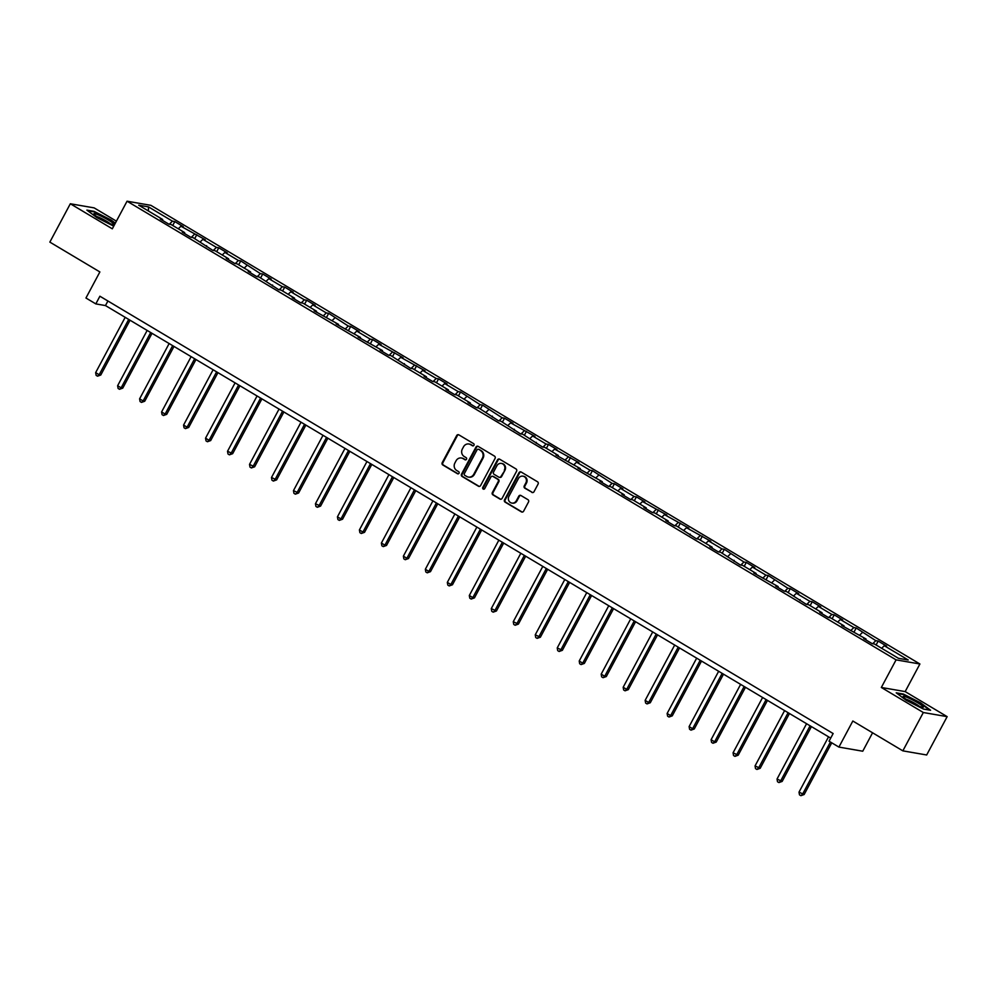 <?xml version="1.0" encoding="UTF-8"?>
<svg xmlns="http://www.w3.org/2000/svg" width="997" height="997" viewBox="0 0 997 997"><rect width="100%" height="100%" fill="white"/><g stroke="black" fill="none" stroke-linecap="round" stroke-linejoin="round"><path stroke-width="1.5" d="M473.974 445.26A1.209 1.122 -80.2 0 0 473.575 443.628L458.869 434.866A1.72 1.595 -80.2 0 0 456.688 435.552L442.219 462.645A1.72 1.595 -80.2 0 0 442.805 464.976L457.498 473.737A1.209 1.122 -80.2 0 0 459.019 473.263A1.209 1.122 -80.2 0 0 458.62 471.631L456.713 470.497A5.508 5.11 -80.2 0 1 454.869 463.044L456.065 460.788A5.508 5.11 -80.2 0 1 463.069 458.608L464.963 459.742A1.209 1.122 -80.2 0 0 466.496 459.268A1.209 1.122 -80.2 0 0 466.098 457.635L464.191 456.501A5.508 5.11 -80.2 0 1 462.334 449.036L463.543 446.781A5.508 5.11 -80.2 0 1 470.547 444.612L472.441 445.746A1.209 1.122 -80.2 0 0 473.974 445.26M531.837 492.381A1.72 1.595 -80.2 0 0 534.018 491.695L538.081 484.093A1.72 1.595 -80.2 0 0 537.495 481.763L521.182 472.03A1.72 1.595 -80.2 0 0 518.988 472.715L504.519 499.809A1.72 1.595 -80.2 0 0 505.105 502.139L521.419 511.872A1.72 1.595 -80.2 0 0 523.612 511.187L528.51 502.002A1.72 1.595 -80.2 0 0 527.936 499.671L520.945 495.509A1.72 1.595 -80.2 0 0 518.764 496.194L516.334 500.743A4.599 4.275 -80.2 0 1 511.847 503.074A4.599 4.275 -80.2 0 1 508.931 496.332L518.452 478.498A4.599 4.275 -80.2 0 1 522.939 476.167A4.599 4.275 -80.2 0 1 525.855 482.909L524.272 485.875A1.72 1.595 -80.2 0 0 524.846 488.206L532.473 492.493A1.72 1.595 -80.2 0 0 532.672 492.58M116.4 221.16L94.154 207.887L70.326 203.762L49.85 242.109L99.874 271.944L85.954 298.016L95.812 303.898L99.899 296.221L833.143 733.543L829.043 741.207L838.913 747.089L862.741 751.215L872.574 732.795M923.322 712.519L947.15 716.644L905.164 691.594L881.336 687.469L923.322 712.519L902.846 750.853L852.834 721.018L838.913 747.089M881.336 687.469L896.079 659.864L127.055 201.207L150.883 205.332L919.907 663.99L896.079 659.864M70.326 203.762L112.312 228.811L127.055 201.207M495.06 458.446A1.72 1.595 -80.2 0 0 494.487 456.115L478.161 446.382A1.72 1.595 -80.2 0 0 475.98 447.055L461.511 474.148A1.72 1.595 -80.2 0 0 462.097 476.479L478.41 486.212A1.72 1.595 -80.2 0 0 480.604 485.539L495.06 458.446M499.671 459.206L515.997 468.939A1.72 1.595 -80.2 0 1 516.571 471.269L502.102 498.363A1.72 1.595 -80.2 0 1 499.921 499.048L492.929 494.873A1.72 1.595 -80.2 0 1 492.356 492.543L498.226 481.563A1.72 1.595 -80.2 0 0 497.64 479.233L493.004 476.466A1.72 1.595 -80.2 0 0 490.823 477.139L484.716 488.58A1.209 1.122 -80.2 0 1 483.545 489.191A1.209 1.122 -80.2 0 1 482.772 487.433L497.491 459.879A1.72 1.595 -80.2 0 1 499.671 459.206M947.15 716.644L926.674 754.978L902.846 750.853M878.183 641.083L875.827 640.672L856.199 627.973L853.843 627.562L840.321 619.498L842.664 619.91L834.215 614.862L831.859 614.451L818.338 606.388L820.693 606.799L812.231 601.752L809.888 601.341L796.354 593.277L798.709 593.689L790.26 588.641L787.904 588.242L768.276 575.531L765.92 575.132L752.399 567.056L754.754 567.467L746.292 562.42L743.949 562.021L724.321 549.31L721.965 548.911L708.443 540.835L710.786 541.246L686.459 527.737L688.815 528.136L664.476 514.626L666.831 515.025L642.492 501.516L644.847 501.915L636.398 496.88L634.042 496.469L620.52 488.405L622.863 488.804L614.414 483.769L612.058 483.358L592.43 470.659L590.087 470.248L576.553 462.184L578.908 462.596L554.581 449.074L556.924 449.485L548.475 444.438L546.119 444.039L532.597 435.963L534.953 436.374L510.614 422.853L512.969 423.264L504.519 418.217L502.164 417.818L482.536 405.106L480.18 404.707L460.552 391.995L458.196 391.597L444.674 383.533L447.03 383.932L438.568 378.897L436.225 378.486L422.691 370.423L425.046 370.822L400.719 357.312L403.062 357.711L378.735 344.202L381.091 344.601L372.629 339.566L370.286 339.154L356.752 331.091L359.107 331.49L350.657 326.455L348.302 326.044L328.674 313.345L326.318 312.933L312.796 304.87L315.152 305.281L306.69 300.234L304.347 299.823L290.812 291.76L293.168 292.171L284.706 287.124L282.363 286.725L268.829 278.649L271.184 279.06L262.734 274.013L260.379 273.614L240.751 260.902L238.395 260.504L224.873 252.428L227.229 252.839L218.767 247.792L216.424 247.393L202.89 239.317L205.245 239.729L180.918 226.219L183.261 226.618L174.811 221.583L172.456 221.172L148.503 206.89L138.72 205.195L162.673 219.477L160.318 219.066L168.78 224.113L171.123 224.524L184.657 232.588L182.301 232.176L190.751 237.224L193.106 237.635L212.735 250.334L215.09 250.733L228.612 258.809L226.257 258.397L234.719 263.445L237.062 263.844L250.596 271.919L248.241 271.508L256.69 276.555L259.046 276.954L278.674 289.666L281.029 290.065L294.551 298.14L292.196 297.729L300.658 302.764L303.001 303.175L316.535 311.238L314.18 310.84L338.506 324.349L336.163 323.95L360.49 337.46L358.147 337.061L382.474 350.57L380.119 350.171L388.581 355.206L390.924 355.617L410.552 368.317L412.908 368.728L426.429 376.791L424.086 376.38L432.536 381.427L434.891 381.839L448.413 389.902L446.058 389.491L454.52 394.538L456.863 394.949L470.397 403.012L468.042 402.601L476.491 407.648L478.847 408.047L498.475 420.759L500.83 421.158L520.459 433.869L522.802 434.268L542.443 446.98L544.786 447.379L558.32 455.442L555.965 455.043L580.291 468.553L577.948 468.154L602.275 481.663L599.92 481.264L608.382 486.299L610.725 486.71L624.259 494.774L621.904 494.375L630.353 499.41L632.709 499.821L646.23 507.884L643.888 507.485L652.337 512.52L654.693 512.932L668.214 520.995L665.859 520.584L674.321 525.631L676.664 526.042L696.305 538.741L698.648 539.153L712.17 547.216L709.827 546.805L718.276 551.852L720.632 552.251L740.26 564.963L742.615 565.361L756.137 573.437L753.782 573.026L778.121 586.548L775.766 586.136L784.215 591.184L786.571 591.582L806.199 604.294L808.555 604.693L822.076 612.756L819.721 612.357L828.183 617.392L830.526 617.804L844.06 625.867L841.705 625.468L866.032 638.977L863.689 638.578L872.138 643.613L874.494 644.025L898.447 658.307L908.23 660.002L884.277 645.72L886.632 646.118L878.183 641.083L876.089 644.984M872.699 643.713L875.827 640.672M859.663 635.176L862.305 632.609M866.032 638.977L865.932 639.912M850.715 630.603L853.843 627.562M837.679 622.066L840.321 619.498M844.06 625.867L843.961 626.801M828.744 617.492L831.859 614.451M815.696 608.955L818.338 606.388M822.076 612.756L821.977 613.703M806.76 604.381L809.888 601.341M793.712 595.845L796.354 593.277M800.093 599.658L799.993 600.593M784.776 591.271L787.904 588.242M771.74 582.734L774.382 580.167M778.121 586.548L778.021 587.482M762.805 578.16L765.92 575.132M749.756 569.623L752.399 567.056M756.137 573.437L756.038 574.372M740.821 565.062L743.949 562.021M727.773 556.525L730.415 553.946M734.153 560.326L734.054 561.261M718.837 551.952L721.965 548.911M705.801 543.415L708.443 540.835M712.17 547.216L712.07 548.151M696.853 538.841L699.981 535.8M683.817 530.304L686.459 527.737M690.198 534.105L690.098 535.04M674.882 525.731L678.01 522.69M661.834 517.194L664.476 514.626M668.214 520.995L668.115 521.93M652.898 512.62L656.026 509.579M639.85 504.083L642.492 501.516M646.23 507.884L646.131 508.819M630.914 499.509L634.042 496.469M617.878 490.973L620.52 488.405M624.259 494.774L624.159 495.708M608.943 486.399L612.058 483.358M595.894 477.862L598.536 475.295M602.275 481.663L602.176 482.598M586.959 473.288L590.087 470.248M573.911 464.752L576.553 462.184M580.291 468.553L580.192 469.5M564.975 460.178L568.103 457.137M551.939 451.641L554.581 449.074M558.32 455.442L558.22 456.389M543.004 447.067L546.119 444.039M529.955 438.53L532.597 435.963M536.336 442.344L536.236 443.279M521.02 433.957L524.148 430.928M507.972 425.42L510.614 422.853M514.352 429.233L514.253 430.168M499.036 420.846L502.164 417.818M486 412.309L488.642 409.742M492.368 416.123L492.269 417.058M477.052 407.748L480.18 404.707M464.016 399.211L466.658 396.632M470.397 403.012L470.297 403.947M455.081 394.638L458.196 391.597M442.032 386.101L444.674 383.533M448.413 389.902L448.314 390.836M433.097 381.527L436.225 378.486M420.049 372.99L422.691 370.423M426.429 376.791L426.33 377.726M411.113 368.416L414.241 365.376M398.077 359.88L400.719 357.312M404.458 363.681L404.358 364.615M389.142 355.306L392.257 352.265M376.093 346.769L378.735 344.202M382.474 350.57L382.374 351.505M367.158 342.195L370.286 339.154M354.109 333.659L356.752 331.091M360.49 337.46L360.391 338.394M345.174 329.085L348.302 326.044M332.138 320.548L334.78 317.981M338.506 324.349L338.419 325.284M323.19 315.974L326.318 312.933M310.154 307.437L312.796 304.87M316.535 311.238L316.435 312.186M301.219 302.864L304.347 299.823M288.17 294.327L290.812 291.76M294.551 298.14L294.451 299.075M279.235 289.753L282.363 286.725M266.187 281.216L268.829 278.649M272.567 285.03L272.468 285.965M257.251 276.643L260.379 273.614M244.215 268.106L246.857 265.538M250.596 271.919L250.496 272.854M235.28 263.544L238.395 260.504M222.231 254.995L224.873 252.428M228.612 258.809L228.512 259.743M213.296 250.434L216.424 247.393M200.247 241.897L202.89 239.317M206.628 245.698L206.529 246.633M191.312 237.323L194.44 234.283M178.276 228.787L180.918 226.219M184.657 232.588L184.557 233.522M169.34 224.213L172.456 221.172M148.416 210.978L148.503 206.89M162.673 219.477L162.573 220.412M905.164 691.594L919.907 663.99M95.812 303.898L105.47 305.568L830.7 738.104M881.635 648.287L884.277 645.72M107.913 300.994L105.47 305.568M172.73 225.472L174.811 221.583M194.714 238.582L196.795 234.694M216.685 251.693L218.767 247.792M238.669 264.803L240.751 260.902M260.653 277.914L262.734 274.013M282.625 291.024L284.706 287.124M304.608 304.135L306.69 300.234M326.592 317.245L328.674 313.345M348.576 330.356L350.657 326.455M370.548 343.467L372.629 339.566M392.531 356.577L394.613 352.676M414.515 369.675L416.596 365.787M436.487 382.786L438.568 378.897M458.47 395.896L460.552 391.995M480.454 409.007L482.536 405.106M502.438 422.117L504.519 418.217M524.41 435.228L526.491 431.327M546.393 448.338L548.475 444.438M568.377 461.449L570.458 457.548M590.349 474.56L592.43 470.659M612.332 487.67L614.414 483.769M634.316 500.781L636.398 496.88M656.288 513.891L658.369 509.99M678.272 526.989L680.353 523.101M700.255 540.1L702.337 536.212M722.239 553.21L724.321 549.31M744.211 566.321L746.292 562.42M766.194 579.431L768.276 575.531M788.178 592.542L790.26 588.641M810.15 605.653L812.231 601.752M832.134 618.763L834.215 614.862M854.117 631.874L856.199 627.973M115.328 223.154L111.253 220.1L94.067 211.364L86.889 210.118L96.896 217.608L113.72 226.157M930.587 710.275L920.567 702.798L903.382 694.062L896.216 692.815L906.223 700.305L923.409 709.041L930.587 710.275M473.126 445.883A1.209 1.122 -80.2 0 1 473.089 445.858L471.182 444.724A5.508 5.11 -80.2 0 0 469.226 444.064M461.748 458.072A5.508 5.11 -80.2 0 1 463.705 458.72L465.611 459.854A1.209 1.122 -80.2 0 0 465.661 459.879M458.682 434.767A1.72 1.595 -80.2 0 0 457.336 435.664L442.867 462.758A1.72 1.595 -80.2 0 0 443.441 465.088L458.134 473.849A1.209 1.122 -80.2 0 0 458.184 473.874M477.974 446.282A1.72 1.595 -80.2 0 0 476.628 447.167L462.159 474.26A1.72 1.595 -80.2 0 0 462.733 476.591L479.058 486.324A1.72 1.595 -80.2 0 0 479.245 486.424M478.56 449.385A1.209 1.122 -80.2 0 0 477.027 449.871L464.328 473.65A1.209 1.122 -80.2 0 0 464.739 475.282L466.746 476.479A5.508 5.11 -80.2 0 0 473.737 474.298L482.423 458.047A5.508 5.11 -80.2 0 0 480.566 450.582L479.208 449.497A1.209 1.122 -80.2 0 0 478.523 449.36M468.702 477.127A5.508 5.11 -80.2 0 0 474.385 474.41L473.737 474.298M479.208 449.497L481.215 450.694A5.508 5.11 -80.2 0 1 483.071 458.159L474.385 474.41M492.817 476.367A1.72 1.595 -80.2 0 1 493.652 476.578L498.288 479.345A1.72 1.595 -80.2 0 1 498.861 481.676L493.004 492.655A1.72 1.595 -80.2 0 0 493.577 494.986L500.556 499.161A1.72 1.595 -80.2 0 0 500.756 499.248M499.485 459.106A1.72 1.595 -80.2 0 0 498.126 459.991L483.42 487.545A1.209 1.122 -80.2 0 0 483.869 489.203M504.308 470.16A4.599 4.275 -80.2 0 0 501.391 463.418A4.599 4.275 -80.2 0 0 496.905 465.749L493.552 472.03A1.72 1.595 -80.2 0 0 494.138 474.36L498.762 477.127A1.72 1.595 -80.2 0 0 500.955 476.441L504.956 470.272A4.599 4.275 -80.2 0 0 501.715 463.48M499.609 477.326A1.72 1.595 -80.2 0 0 501.603 476.554L500.955 476.441M504.956 470.272L501.603 476.554M523.263 476.23A4.599 4.275 -80.2 0 1 526.503 483.022L524.908 485.988A1.72 1.595 -80.2 0 0 525.494 488.318L532.473 492.493M512.171 503.111A4.599 4.275 -80.2 0 0 516.969 500.855L516.334 500.743M520.758 495.409A1.72 1.595 -80.2 0 0 519.412 496.307L516.969 500.855M520.982 471.93A1.72 1.595 -80.2 0 0 519.636 472.827L505.167 499.921A1.72 1.595 -80.2 0 0 505.753 502.251L522.067 511.984A1.72 1.595 -80.2 0 0 522.266 512.084M125.186 317.32L95.65 372.629L99.164 374.735L100.784 375.009L130.034 320.211M100.784 375.009L97.532 376.181L99.164 374.735L128.7 319.426M97.532 376.181L96.123 375.346L95.65 372.629M109.745 223.527A11.391 1.421 28.1 0 0 113.571 224.674A11.391 1.421 28.1 0 0 109.757 220.91A11.391 1.421 28.1 0 0 98.067 214.791A11.391 1.421 28.1 0 0 93.955 214.193A11.391 1.421 28.1 0 0 109.745 223.527M110.081 223.664A8.624 1.084 28.1 0 0 98.74 217.246A8.624 1.084 28.1 0 0 96.734 216.536M87.786 210.791L94.216 211.9L110.866 220.362L115.116 223.552M917.414 702.586A11.391 1.421 28.1 0 0 907.158 697.389A11.391 1.421 28.1 0 0 903.282 696.903A11.391 1.421 28.1 0 0 909.052 701.128A11.391 1.421 28.1 0 0 922.886 707.372A11.391 1.421 28.1 0 0 917.414 702.586M919.396 706.362A8.624 1.084 28.1 0 0 915.657 703.807A8.624 1.084 28.1 0 0 906.061 699.233M897.101 693.488L903.531 694.597L920.181 703.059L929.615 710.113M147.157 330.431L117.621 385.739L121.148 387.845L122.756 388.12L152.018 333.322M122.756 388.12L119.515 389.291L121.148 387.845L150.684 332.524M119.515 389.291L118.107 388.456L117.621 385.739M169.141 343.541L139.605 398.85L143.132 400.956L144.739 401.23L174.001 346.433M144.739 401.23L141.487 402.402L143.132 400.956L172.668 345.635M141.487 402.402L140.079 401.554L139.605 398.85M191.125 356.652L161.589 411.96L165.116 414.067L166.723 414.341L195.973 359.543M166.723 414.341L163.471 415.512L165.116 414.067L194.639 358.746M163.471 415.512L162.062 414.665L161.589 411.96M213.109 369.762L183.573 425.071L187.087 427.177L188.695 427.451L217.957 372.654M188.695 427.451L185.454 428.623L187.087 427.177L216.623 371.856M185.454 428.623L184.046 427.775L183.573 425.071M235.08 382.873L205.544 438.182L209.071 440.288L210.679 440.562L239.941 385.764M210.679 440.562L207.426 441.733L209.071 440.288L238.607 384.967M207.426 441.733L206.018 440.886L205.544 438.182M257.064 395.971L227.528 451.292L232.662 453.672L261.924 398.875M232.662 453.672L229.41 454.844L231.055 453.386L260.591 398.077M229.41 454.844L228.001 453.996L227.528 451.292M279.048 409.082L249.512 464.403L254.646 466.783L283.896 411.985M254.646 466.783L251.394 467.942L253.026 466.496L282.562 411.188M251.394 467.942L249.985 467.107L249.512 464.403M301.019 422.192L271.483 477.513L276.618 479.893L305.88 425.096M276.618 479.893L273.377 481.053L275.01 479.607L304.546 424.298M273.377 481.053L271.969 480.218L271.483 477.513M323.003 435.303L293.467 490.624L298.601 493.004L327.863 438.206M298.601 493.004L295.349 494.163L296.994 492.717L326.53 437.409M295.349 494.163L293.941 493.328L293.467 490.624M344.987 448.413L315.451 503.734L320.585 506.102L349.835 451.317M320.585 506.102L317.333 507.274L318.965 505.828L348.501 450.519M317.333 507.274L315.924 506.439L315.451 503.734M366.958 461.524L337.435 516.832L340.949 518.938L342.557 519.213L371.819 464.415M342.557 519.213L339.316 520.384L340.949 518.938L370.485 463.63M339.316 520.384L337.908 519.549L337.435 516.832M388.942 474.634L359.406 529.943L362.933 532.049L364.541 532.323L393.803 477.526M364.541 532.323L361.288 533.495L362.933 532.049L392.469 476.728M361.288 533.495L359.88 532.66L359.406 529.943M410.926 487.745L381.39 543.053L384.917 545.16L386.524 545.434L415.786 490.636M386.524 545.434L383.272 546.605L384.917 545.16L414.44 489.839M383.272 546.605L381.863 545.77L381.39 543.053M432.91 500.855L403.374 556.164L406.888 558.27L408.496 558.544L437.758 503.747M408.496 558.544L405.256 559.716L406.888 558.27L436.424 502.949M405.256 559.716L403.847 558.868L403.374 556.164M454.881 513.966L425.345 569.275L428.872 571.381L430.48 571.655L459.742 516.857M430.48 571.655L427.239 572.826L428.872 571.381L458.408 516.06M427.239 572.826L425.819 571.979L425.345 569.275M476.865 527.077L447.329 582.385L450.856 584.491L452.464 584.765L481.725 529.968M452.464 584.765L449.211 585.937L450.856 584.491L480.392 529.17M449.211 585.937L447.803 585.089L447.329 582.385M498.849 540.175L469.313 595.496L472.827 597.602L474.447 597.876L503.697 543.078M474.447 597.876L471.195 599.047L472.827 597.602L502.363 542.281M471.195 599.047L469.786 598.2L469.313 595.496M520.82 553.285L491.284 608.606L496.419 610.987L525.681 556.189M496.419 610.987L493.179 612.158L494.811 610.7L524.347 555.391M493.179 612.158L491.77 611.311L491.284 608.606M542.804 566.396L513.268 621.717L518.403 624.097L547.665 569.299M518.403 624.097L515.15 625.256L516.795 623.81L546.331 568.502M515.15 625.256L513.742 624.421L513.268 621.717M564.788 579.506L535.252 634.827L540.386 637.208L569.636 582.41M540.386 637.208L537.134 638.367L538.779 636.921L568.302 581.612M537.134 638.367L535.725 637.532L535.252 634.827M586.759 592.617L557.236 647.938L562.358 650.318L591.62 595.521M562.358 650.318L559.118 651.477L560.75 650.032L590.286 594.723M559.118 651.477L557.709 650.642L557.236 647.938M608.743 605.727L579.207 661.036L582.734 663.142L584.342 663.416L613.604 608.619M584.342 663.416L581.089 664.588L582.734 663.142L612.27 607.834M581.089 664.588L579.681 663.753L579.207 661.036M630.727 618.838L601.191 674.146L604.718 676.253L606.326 676.527L635.588 621.729M606.326 676.527L603.073 677.698L604.718 676.253L634.254 620.944M603.073 677.698L601.665 676.863L601.191 674.146M652.711 631.948L623.175 687.257L626.689 689.363L628.309 689.637L657.559 634.84M628.309 689.637L625.057 690.809L626.689 689.363L656.225 634.042M625.057 690.809L623.648 689.974L623.175 687.257M674.682 645.059L645.146 700.368L648.673 702.474L650.281 702.748L679.543 647.95M650.281 702.748L647.041 703.919L648.673 702.474L678.209 647.153M647.041 703.919L645.632 703.072L645.146 700.368M696.666 658.17L667.13 713.478L670.657 715.584L672.265 715.858L701.527 661.061M672.265 715.858L669.012 717.03L670.657 715.584L700.193 660.263M669.012 717.03L667.604 716.182L667.13 713.478M718.65 671.28L689.114 726.589L692.628 728.695L694.248 728.969L723.498 674.171M694.248 728.969L690.996 730.14L692.628 728.695L722.164 673.374M690.996 730.14L689.588 729.293L689.114 726.589M740.621 684.391L711.098 739.699L714.612 741.805L716.22 742.08L745.482 687.282M716.22 742.08L712.98 743.251L714.612 741.805L744.148 686.484M712.98 743.251L711.571 742.404L711.098 739.699M762.605 697.489L733.069 752.81L738.204 755.19L767.466 700.393M738.204 755.19L734.951 756.362L736.596 754.903L766.132 699.595M734.951 756.362L733.543 755.514L733.069 752.81M784.589 710.599L755.053 765.92L760.188 768.301L789.45 713.503M760.188 768.301L756.935 769.46L758.58 768.014L788.104 712.705M756.935 769.46L755.527 768.625L755.053 765.92M806.573 723.71L777.037 779.031L782.159 781.411L811.421 726.614M782.159 781.411L778.919 782.57L780.551 781.125L810.087 725.816M778.919 782.57L777.51 781.735L777.037 779.031M828.544 736.82L799.008 792.141L804.143 794.522L831.747 742.827M804.143 794.522L800.903 795.681L802.535 794.235L830.414 742.03M800.903 795.681L799.482 794.846L799.008 792.141M471.182 444.724L470.547 444.612M465.611 459.854L464.963 459.742M463.705 458.72L463.069 458.608M458.134 473.849L457.498 473.737M443.441 465.088L442.805 464.976M442.867 462.758L442.219 462.645M457.336 435.664L456.688 435.552M473.089 445.858L472.441 445.746M479.058 486.324L478.41 486.212M462.733 476.591L462.097 476.479M462.159 474.26L461.511 474.148M476.628 447.167L475.98 447.055M483.071 458.159L482.423 458.047M481.215 450.694L480.566 450.582M500.556 499.161L499.921 499.048M493.577 494.986L492.929 494.873M493.004 492.655L492.356 492.543M498.861 481.676L498.226 481.563M498.288 479.345L497.64 479.233M493.652 476.578L493.004 476.466M483.42 487.545L482.772 487.433M498.126 459.991L497.491 459.879M525.494 488.318L524.846 488.206M524.908 485.988L524.272 485.875M526.503 483.022L525.855 482.909M519.412 496.307L518.764 496.194M522.067 511.984L521.419 511.872M505.753 502.251L505.105 502.139M505.167 499.921L504.519 499.809M519.636 472.827L518.988 472.715M469.55 444.114L468.914 444.001M462.072 458.109L461.437 457.997M478.847 449.373L478.211 449.261M469.026 477.202L468.378 477.089M493.141 476.392L492.493 476.279M502.039 463.53L501.391 463.418M499.921 477.426L499.273 477.314M523.587 476.279L522.939 476.167M512.495 503.186L511.847 503.074"/></g></svg>
